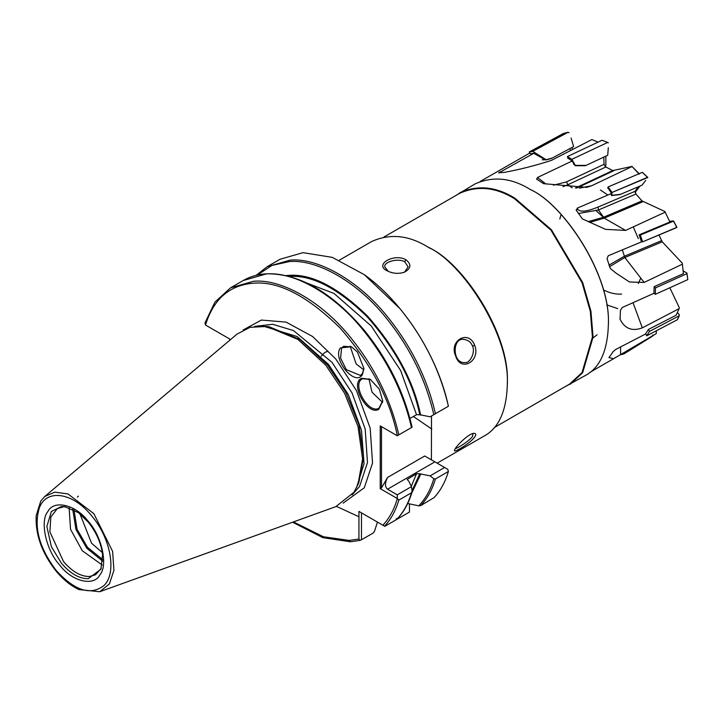 <?xml version="1.0" encoding="UTF-8"?>
<svg xmlns="http://www.w3.org/2000/svg" width="724" height="724" viewBox="0 0 724 724"><rect width="100%" height="100%" fill="white"/><g stroke="black" fill="none" stroke-linecap="round" stroke-linejoin="round"><path stroke-width="1.09" d="M687.465 276.74L686.895 273.672L655.473 287.899L655.365 291.926L655.473 287.899L654.17 286.668L655.473 287.899L686.895 273.672L686.895 273.02L687.8 279.627L655.301 294.342L655.365 291.926L655.301 294.342L653.926 293.13L655.301 294.342L687.8 279.627L686.895 273.02L687.465 276.74M683.203 270.921L686.895 273.02L683.203 270.921M620.984 354.706L623.952 353.882L652.478 336.18L652.74 335.004L652.478 336.18L623.952 353.882L623.708 352.697L623.952 353.882L620.984 354.706M645.917 175.606L642.324 172.339L608.097 186.955L610.585 190.376L608.097 186.955L607.698 188.131L608.097 186.955L642.324 172.339L647.853 177.48L612.088 192.43L610.585 190.376L612.088 192.43L611.744 195.299L612.088 192.43L647.473 177.317L642.324 172.339L645.917 175.606M645.745 180.43L641.962 185.208L620.54 194.322L611.744 195.299L611.246 194.557L611.744 195.299L620.54 194.322L641.962 185.208L645.745 180.43M675.637 224.92L673.383 221.182L640.324 235.029L641.763 239.291L640.324 235.029L639.174 234.947L640.324 235.029L673.501 220.947L676.922 227.3L642.622 241.852L641.763 239.291L642.622 241.852L641.437 241.798L642.622 241.852L676.804 227.535L673.501 220.947L675.637 224.92M670.297 221.245L673.501 220.947L670.297 221.245M607.662 142.456L602.051 140.257L567.426 156.556L570.204 158.275L567.426 156.556L567.969 158.42L567.426 156.556L602.051 140.257L607.662 142.456L571.87 159.307L570.204 158.275L571.87 159.307L575.318 165.371L571.87 159.307L607.662 142.456L608.359 142.854L607.662 142.456M608.323 147.651L607.717 155.271L586.015 165.416L575.318 165.371L573.508 164.086L575.318 165.371L586.015 165.416L607.717 155.271L608.323 147.651M677.51 319.655L679.248 315.773L649.482 331.402L647.763 334.171L649.482 331.402L648.46 329.429L649.482 331.402L679.248 315.773L679.302 314.768L677.483 312.542L679.302 314.768L677.51 319.655L646.731 335.827L647.763 334.171L646.731 335.827L645.645 333.864L646.731 335.827L677.51 319.655M568.041 132.275L563.344 133.515L529.217 151.977L531.425 151.597L529.217 151.977L530.475 153.823L529.217 151.977L563.344 133.515L568.041 132.275L531.425 151.597L532.755 151.37L546.122 159.705L532.755 151.37L568.041 132.275L569.046 132.718L568.041 132.275M571.073 138.067L573.652 146.574L552.231 158.067L546.122 159.705L542.276 159.787L546.122 159.705L552.231 158.067L573.652 146.574L571.073 138.067M335.782 506.664L353.955 492.266L357.955 484.564L362.606 459.007L358.009 426.517L344.561 393.204L325.8 365.213L297.881 339.393L266.667 326.452L250.079 327.311L237.001 334.126L44.761 496.474L40.797 500.999L36.2 515.579C35.304 534.656 41.947 553.172 56.119 571.127C63.106 579.535 70.708 585.689 78.934 589.589L99.758 591.725L109.424 583.906L113.912 570.394L112.627 551.407L93.858 513.66L68.02 493.967L54.888 492.139L44.761 496.474M605.861 156.085L605.888 165.271L605.101 166.484M640.143 185.914L635.057 192.448M530.366 189.543L530.52 189.634C563.652 204.295 610.966 274.876 608.368 324.461L608.368 324.651M639.22 174.122L632.052 166.547L591.68 185.733L586.784 187.371L543.634 183.679L536.511 179.045M536.819 179.344L537.452 177.516L572.096 161.036L567.833 158.04M598.069 142.121L591.888 139.56L551.426 160.375C536.095 165.38 520.466 169.362 504.538 172.339L498.555 172.846M498.818 172.864L533.769 153.298L530.421 153.75M529.868 152.999L480.139 181.489M656.433 330.75L656.197 333.664L613.599 358.688L608.965 357.593L613.029 351.783L615.635 349.502L645.546 334.008L648.423 329.447L676.153 315.202L679.13 308.641L642.324 327.854C632.233 331.601 624.821 328.75 620.088 319.293L620.432 310.315L622.332 307.483L653.917 293.329L654.134 286.677L683.429 273.636L682.415 264.169L644.161 282.432L629.482 281.989L615.934 273.057L610.35 268.523L607.038 258.694L608.26 255.753L641.464 241.888L639.138 234.829L669.908 222.006L665.184 212.159L625.617 230.413L605.59 229.363L582.368 218.883L576.105 209.942M608.965 357.593L609.21 357.068M620.088 319.293L619.862 318.343M576.431 210.756L577.191 208.186L611.509 193.462L607.825 187.634M571.833 147.551L572.594 149.479M632.052 166.547L639.183 173.679M665.184 212.159L669.908 222.006M682.415 264.169L683.429 273.636M679.13 308.641L679.266 307.6L669.836 287.781M405.902 259.744C411.675 264.351 411.142 268.514 404.291 272.26C398.571 274.025 393.014 273.618 387.612 271.038L386.96 270.686C373.991 264.595 394.091 252.993 405.902 259.744L404.698 261.762C398.281 258.052 383.856 261.527 384.752 266.866L388.209 271.328M339.357 260.169L371.72 241.49C389.974 233.3 408.698 235.155 427.893 247.056L427.893 247.056C461.695 262.016 509.977 334.036 507.325 384.634C506.465 411.096 498.709 428.237 484.057 436.065L437.124 463.17M474.7 345.33C480.908 361.014 460.844 372.625 455.749 356.244C448.446 340.669 468.537 329.085 474.7 345.33L472.501 346.117C470.917 341.909 467.668 339.628 462.763 339.284C452.292 338.868 452.346 363.611 464.835 362.561C469.731 363.783 475.731 352.307 472.501 346.117M474.7 437.052C470.084 443.396 452.98 453.658 454.518 450.301C454.509 447.586 469.324 432.527 474.32 433.368C476.075 433.522 476.202 434.753 474.7 437.052M229.617 340.371L229.617 338.959L205.571 325.076L204.983 322.931L214.91 302.125L230.522 287.853L253.509 281.256C281.663 278.649 322.171 302.035 350.316 337.149C374.471 366.914 390.643 399.476 398.843 434.843L412.074 427.205C403.974 391.91 387.874 359.403 363.756 329.673M454.925 196.041L474.935 183.977C492.89 175.923 511.316 177.742 530.203 189.453L530.203 189.453C563.462 204.168 610.975 275.039 608.368 324.823C607.526 350.868 599.888 367.738 585.472 375.439L565.019 386.734M600.422 190.005L607.843 195.037M633.292 226.883L638.324 238.639M640.794 278.097L638.278 283.527M621.59 294.044C616.142 294.541 610.07 293.166 603.382 289.917M615.925 273.048L614.079 271.572M429.477 247.97L427.893 247.056L429.477 247.97C462.609 262.631 509.922 333.212 507.325 382.797L507.325 384.643M431.812 429.051L413.368 416.499M384.019 236.983L459.586 193.353C477.469 185.335 495.822 187.145 514.637 198.801L550.937 230.132L582.051 282.677L590.304 311.293L592.422 337.067L582.051 372.561L569.679 384.037L494.112 427.667M459.686 192.783C477.641 184.729 496.067 186.548 514.954 198.258L551.398 229.716L582.648 282.469L590.938 311.193L593.056 337.076L582.648 372.724L570.222 384.245M431.504 415.992L431.386 459.858M448.391 471.487L447.794 469.324L444.617 467.487L430.11 475.867L433.812 478.718L435.432 478.971L448.391 471.487C445.26 482.03 440.5 490.727 434.11 497.587L420.59 505.66L418.707 505.841C425.531 498.845 430.572 489.804 433.812 478.718M409.458 503.877L409.458 512.076L397.286 519.108L396.182 518.846M411.277 486.284L416.526 473.749L407.187 479.469L408.761 481.189L411.449 486.637L397.268 494.827L387.539 489.207C384.797 486.872 384.797 482.962 387.539 477.469L424.716 456.002L444.617 467.487M409.974 418.454L416.526 414.68L419.775 414.716L430.11 416.789L433.812 414.653C425.712 379.358 409.612 346.85 385.503 317.121C357.529 282.242 317.275 259.002 289.301 261.581L271.889 265.455L257.147 275.165M435.432 413.721C427.232 378.353 411.051 345.791 386.906 316.026C358.751 280.912 318.243 257.527 290.098 260.133L267.111 266.731L280.07 259.246L303.057 252.649L332.244 257.355L364.19 274.595C403.358 302.424 437.83 356.362 448.4 406.236L433.812 414.653M407.693 503.488L418.707 505.841M358.941 539.027L359.909 540.421L350.316 541.769L349.221 540.412L358.941 539.027L358.941 511.406L384.788 526.33L396.643 519.479L396.96 518.393M358.941 511.406L361.484 512.873L361.484 539.778L373.34 532.936L374.444 531.389L377.457 522.095M416.526 473.749L419.775 473.786L430.11 475.867M364.19 274.595L399.865 308.533C424.02 338.307 440.192 370.869 448.391 406.236M420.671 415.232C413.802 381.729 396.164 348.76 367.756 316.325C337.882 287.111 311.456 273.473 288.469 275.401L285.998 275.582M411.449 486.637L412.074 491.27L411.485 492.8L412.074 491.27M359.909 540.421L361.484 539.778M292.605 522.221L322.804 537.633L350.316 541.769M398.843 434.843L397.268 435.757L380.227 425.911L380.227 488.655L397.268 498.492L398.843 500.094C395.711 510.637 390.951 519.343 384.553 526.194M361.575 378.29L370.19 379.313L379.322 389.123L382.743 401.051L378.806 409.313C367.511 416.2 349.33 383.476 361.575 378.29M362.398 374.543C355.249 387.195 332.008 359.113 340.371 347.927L351.384 346.742L357.403 351.991L363.937 368.48L362.398 374.543M382.743 400.671L379.005 408.164C368.281 414.698 351.022 383.63 362.652 378.706L370.516 379.503M363.937 368.109L362.48 373.503L360.452 375.457L346.307 369.638L340.588 358.136L341.565 348.235L343.601 346.271L351.71 346.932M382.589 402.435L372.009 392.191L368.914 378.752M363.783 369.864L356.163 363.955L350.108 346.181M56.164 570.412C74.681 590.721 90.554 595.798 103.794 585.662C117.107 573.679 110.962 538.285 91.677 515.859C73.034 492.456 46.499 488.374 39.358 507.823C33.557 526.936 39.159 547.796 56.164 570.412M88.174 521.244C101.722 535.86 108.229 565.236 100.012 574.657C94.129 586.902 71.938 581.607 59.667 565.037C46.128 550.421 39.612 521.045 47.829 511.615C53.721 499.379 75.902 504.664 88.174 521.244M78.337 512.628L64.834 506.7L61.404 506.547L51.377 511.488L46.852 526.484L51.377 546.692L61.404 563.218C70.346 573.598 79.278 578.766 88.219 578.702L100.935 569.227L102.555 554.575C101.152 543.118 96.346 532.24 88.129 521.959L78.337 512.628L88.075 521.85M65.848 506.863L63.513 506.827L57.368 508.592L50.843 517.008L49.884 531.859L63.513 561.562C72.147 571.589 80.78 576.576 89.414 576.512L95.559 574.747L101.297 568.268M102.193 565.001L82.265 550.738L70.536 529.289L69.124 507.723M102.699 561.154L86.835 548.285L75.975 529.525L72.708 509.216M77.405 497.116L78.364 496.166M380.227 488.655L381.503 487.922L387.539 477.469M387.539 430.137L387.539 430.137C384.797 428.554 384.797 428.554 387.539 430.137L381.503 426.653L381.503 487.922M381.503 426.653L380.227 425.911M243.164 280.559L266.151 273.953C294.306 271.346 334.814 294.731 362.968 329.845C387.114 359.611 403.286 392.173 411.485 427.54L412.074 427.205C404.001 391.856 387.883 359.339 363.738 329.637C331.637 292.125 299.284 273.509 266.667 273.799C258.025 274.269 250.187 276.514 243.164 280.55L230.522 287.853M397.268 494.827L397.268 498.492M396.643 519.479C403.313 512.547 408.264 503.651 411.485 492.8L398.843 500.094M411.675 493.252L420.671 474.311M102.763 559.661L87.468 547.317L77.079 529.325L74.029 509.895M102.292 552.548L91.541 543.199L79.957 513.859M403.693 272.477L404.698 271.971L408.119 266.866L404.698 261.762M321.23 356.235L324.995 352.307L328.026 351.321M455.405 448.5C457.007 448.681 469.424 440.853 472.501 436.518L472.962 433.558M682.37 263.301L662.243 241.816L658.958 235.01M665.094 211.616L642.007 200.892L635.925 194.05L635.165 191.272L638.097 186.855L619.853 194.62L611.481 195.543L611.509 193.462M632.079 166.411L612.776 170.565L605.816 167L604.042 164.321L603.798 157.099L585.318 165.742L575.146 165.706L572.096 161.036M570.575 150.511L569.788 148.646L551.543 158.438L545.724 159.995L533.769 153.298M544.394 159.742L543.742 159.877M606.676 304.849L617.78 308.659M559.797 219.037L561.082 214.485M596.286 210.874L603.418 217.309M420.59 505.66C427.26 498.718 432.201 489.831 435.432 478.971M387.539 489.207L434.88 461.876M416.526 414.68L400.653 370.543L371.276 326.026L334.008 293.446L298.731 279.926M397.331 435.721C390.019 399.277 370.896 363.33 339.981 327.891C307.447 295.971 278.659 281.066 253.635 283.174C229.553 285.057 213.517 299.003 205.525 324.995M382.86 525.217C389.394 518.275 394.218 509.397 397.331 498.601M293.437 521.923L323.501 536.792L349.221 540.412M243.164 329.99L261.382 320.062L286.071 322.108L312.578 336.497L335.782 359.014L356.516 390.688L370.181 428.192L372.534 462.998L364.308 487.759L343.14 503.144M254.739 326.37L272.731 324.289L293.464 330.569L332.017 362.353L352.018 392.897L365.204 429.079L367.475 462.654L359.538 486.528L352.063 494.926M263.156 326.099L297.166 336.579L328.488 364.398L348.289 394.571L361.484 430.327L364.045 463.731L356.498 487.786M266.667 326.452L269.301 326.814L299.962 339.52L327.375 364.878L345.801 392.372L359.014 425.088L363.529 457.007L358.959 482.103L357.955 484.564M419.775 414.716C412.906 381.557 395.422 348.959 367.312 316.94C337.764 288.089 311.619 274.613 288.885 276.514M412.01 490.754L419.775 473.786M620.604 354.507L620.586 346.959M642.324 327.854L633.038 302.704M644.161 282.432L624.83 257.518L662.243 241.816M609.454 266.731L624.83 257.518L622.341 249.88M661.492 240.676L624.224 256.323L608.975 265.12M625.617 230.413L604.214 218.15L598.467 209.978L635.925 194.05M578.322 213.535L598.467 209.978L598.06 207.055C585.698 212.096 578.748 212.476 577.191 208.186M635.165 191.272L598.06 207.055M589.598 222.395L604.214 218.15L642.993 201.661M642.007 200.892L603.382 217.327L588.06 221.644M572.186 187.815L567.878 184.738L605.816 167M562.982 186.665L567.878 184.738L566.467 181.896L553.48 185.181M604.042 164.321L566.467 181.896M576.594 188.104L613.744 170.737M612.776 170.565L575.372 188.05M591.68 185.733L579.363 188.14M545.896 184.005L537.452 177.516M500.537 172.674L499.696 171.959M590.232 372.172L613.599 358.688M335.764 506.664L99.758 591.725M336.488 506.411L358.941 516.755M412.028 492.076C408.77 503.099 403.73 512.176 396.888 519.289M267.111 266.731L256.124 275.346M597.074 334.796L592.368 338.479"/></g></svg>
